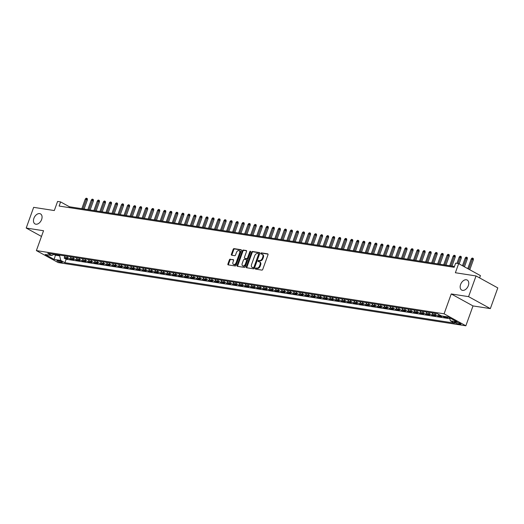 <?xml version="1.0" encoding="UTF-8"?>
<svg xmlns="http://www.w3.org/2000/svg" width="524" height="524" viewBox="0 0 524 524"><rect width="100%" height="100%" fill="white"/><g stroke="black" fill="none" stroke-linecap="round" stroke-linejoin="round"><path stroke-width="0.79" d="M255.365 268.498A0.616 0.406 -61.2 0 0 255.574 269.126L261.862 270.102A0.878 0.576 -61.2 0 0 262.747 269.382L268.013 254.756A0.878 0.576 -61.2 0 0 267.712 253.852L261.424 252.876A0.616 0.406 -61.2 0 0 261.011 254.016L261.83 254.14A2.81 1.854 -61.2 0 1 262.242 254.284A2.81 1.854 -61.2 0 1 262.786 257.035L262.347 258.253A2.81 1.854 -61.2 0 1 259.518 260.559L258.699 260.435A0.616 0.406 -61.2 0 0 258.293 261.574L259.105 261.699A2.81 1.854 -61.2 0 1 259.524 261.836A2.81 1.854 -61.2 0 1 260.068 264.594L259.629 265.812A2.81 1.854 -61.2 0 1 256.793 268.118L255.981 267.993A0.616 0.406 -61.2 0 0 255.365 268.498M259.524 261.836L260.114 262.164A2.81 1.854 -61.2 0 1 260.651 264.915L260.212 266.133A2.81 1.854 -61.2 0 1 257.382 268.439L256.57 268.314A0.616 0.406 -61.2 0 0 255.915 269.185M268.039 254.133L262.013 253.203A0.616 0.406 -61.2 0 0 261.352 254.068M262.242 254.284L262.832 254.605A2.81 1.854 -61.2 0 1 263.376 257.363L262.937 258.581A2.81 1.854 -61.2 0 1 260.107 260.887L259.288 260.756A0.616 0.406 -61.2 0 0 258.633 261.627M41.625 219.51A5.718 3.773 -61.2 0 0 40.525 213.897A5.718 3.773 -61.2 0 0 33.903 218.312A5.718 3.773 -61.2 0 0 35.01 223.918A5.718 3.773 -61.2 0 0 41.625 219.51M468.325 285.678A5.718 3.773 -61.2 0 0 467.225 280.065A5.718 3.773 -61.2 0 0 460.603 284.48A5.718 3.773 -61.2 0 0 461.709 290.086A5.718 3.773 -61.2 0 0 468.325 285.678M61.511 262.504A2.862 0.504 -160.2 0 0 62.317 262.439A2.862 0.504 -160.2 0 0 60.751 261.378A2.862 0.504 -160.2 0 0 57.745 260.435A2.862 0.504 -160.2 0 0 56.933 260.5A2.862 0.504 -160.2 0 0 58.505 261.561A2.862 0.504 -160.2 0 0 61.511 262.504M230.272 259.157A0.878 0.576 -61.2 0 0 229.388 259.878L227.907 263.985A0.878 0.576 -61.2 0 0 228.209 264.889L235.191 265.969A0.878 0.576 -61.2 0 0 236.075 265.249L241.341 250.623A0.878 0.576 -61.2 0 0 241.047 249.719L234.058 248.631A0.878 0.576 -61.2 0 0 233.173 249.358L231.392 254.31A0.878 0.576 -61.2 0 0 231.687 255.214L234.68 255.679A0.878 0.576 -61.2 0 0 235.564 254.959L236.448 252.502A2.345 1.546 -61.2 0 1 239.16 250.688A2.345 1.546 -61.2 0 1 239.612 252.994L236.147 262.622A2.345 1.546 -61.2 0 1 233.435 264.43A2.345 1.546 -61.2 0 1 232.983 262.131L233.56 260.526A0.878 0.576 -61.2 0 0 233.259 259.622L230.855 259.478A0.878 0.576 -61.2 0 0 229.971 260.199L228.497 264.306A0.878 0.576 -61.2 0 0 228.471 264.928M468.58 296.643L451.243 293.951L473.008 305.924L490.346 308.61L468.58 296.643L476.034 275.945L455.376 272.742L458.651 263.637L455.638 263.166L454.151 267.306L59.114 206.05L60.601 201.91L57.588 201.439L54.306 210.55L33.654 207.347L26.2 228.038L41.481 236.442M451.243 293.951L444.09 313.817L36.385 250.596L43.538 230.73L26.2 228.038M246.319 266.834A0.878 0.576 -61.2 0 0 246.621 267.744L253.603 268.825A0.878 0.576 -61.2 0 0 254.487 268.105L259.753 253.478A0.878 0.576 -61.2 0 0 259.452 252.575L252.47 251.487A0.878 0.576 -61.2 0 0 251.586 252.208L246.319 266.834L246.909 267.161A0.878 0.576 -61.2 0 0 246.883 267.784M244.4 267.397L237.411 266.316A0.878 0.576 -61.2 0 1 237.11 265.406L242.376 250.78A0.878 0.576 -61.2 0 1 243.26 250.059L246.254 250.524A0.878 0.576 -61.2 0 1 246.555 251.428L244.42 257.363A0.878 0.576 -61.2 0 0 244.715 258.267L246.699 258.574A0.878 0.576 -61.2 0 0 247.583 257.854L249.81 251.677A0.616 0.406 -61.2 0 1 250.636 251.808L245.284 266.677A0.878 0.576 -61.2 0 1 244.4 267.397M476.034 275.945L497.8 287.912L490.346 308.61M64.74 256.616L64.19 258.149L67.806 258.705L65.657 257.526L68.074 257.9A3.576 2.613 -81.2 0 1 66.817 256.223M70.773 257.546L70.216 259.085L73.838 259.642L71.69 258.463L74.1 258.836A3.576 2.613 -81.2 0 1 72.843 257.16M76.805 258.483L76.249 260.015L79.871 260.579L77.722 259.4L80.133 259.773A3.576 2.613 -81.2 0 1 78.875 258.09M82.831 259.419L82.281 260.952L85.897 261.515L83.755 260.336L86.165 260.71A3.576 2.613 -81.2 0 1 84.908 259.026M88.864 260.356L88.314 261.889L91.929 262.452L89.781 261.266L92.198 261.64A3.576 2.613 -81.2 0 1 90.94 259.963M94.896 261.286L94.346 262.825L97.962 263.382L95.813 262.203L98.224 262.576A3.576 2.613 -81.2 0 1 96.973 260.9M100.929 262.223L100.372 263.762L103.994 264.319L101.846 263.14L104.256 263.513A3.576 2.613 -81.2 0 1 102.999 261.836M106.955 263.159L106.405 264.692L110.027 265.255L107.879 264.076L110.289 264.45A3.576 2.613 -81.2 0 1 109.031 262.766M112.988 264.096L112.437 265.629L116.053 266.192L113.911 265.006L116.321 265.386A3.576 2.613 -81.2 0 1 115.064 263.703M119.02 265.033L118.47 266.565L122.085 267.129L119.937 265.943L122.354 266.316A3.576 2.613 -81.2 0 1 121.096 264.64M125.053 265.963L124.496 267.502L128.118 268.059L125.97 266.88L128.38 267.253A3.576 2.613 -81.2 0 1 127.122 265.576M131.085 266.899L130.528 268.432L134.151 268.995L132.002 267.816L134.413 268.19A3.576 2.613 -81.2 0 1 133.155 266.506M137.111 267.836L136.561 269.369L140.177 269.932L138.035 268.753L140.445 269.126A3.576 2.613 -81.2 0 1 139.188 267.443M143.144 268.773L142.594 270.305L146.209 270.869L144.061 269.683L146.478 270.063A3.576 2.613 -81.2 0 1 145.22 268.38M149.176 269.709L148.626 271.242L152.242 271.799L150.093 270.62L152.504 270.993A3.576 2.613 -81.2 0 1 151.253 269.316M155.209 270.639L154.652 272.179L158.274 272.735L156.126 271.556L158.536 271.93A3.576 2.613 -81.2 0 1 157.279 270.253M161.235 271.576L160.685 273.109L164.307 273.672L162.158 272.493L164.569 272.866A3.576 2.613 -81.2 0 1 163.311 271.183M167.267 272.513L166.717 274.045L170.333 274.609L168.191 273.43L170.601 273.803A3.576 2.613 -81.2 0 1 169.344 272.12M173.3 273.449L172.75 274.982L176.365 275.545L174.217 274.36L176.634 274.733A3.576 2.613 -81.2 0 1 175.376 273.056M179.332 274.38L178.776 275.919L182.398 276.476L180.249 275.297L182.66 275.67A3.576 2.613 -81.2 0 1 181.402 273.993M185.365 275.316L184.808 276.855L188.43 277.412L186.282 276.233L188.692 276.607A3.576 2.613 -81.2 0 1 187.435 274.93M191.391 276.253L190.841 277.786L194.456 278.349L192.315 277.17L194.725 277.543A3.576 2.613 -81.2 0 1 193.467 275.86M197.424 277.189L196.873 278.722L200.489 279.285L198.341 278.1L200.758 278.48A3.576 2.613 -81.2 0 1 199.5 276.796M203.456 278.126L202.906 279.659L206.522 280.222L204.373 279.037L206.784 279.41A3.576 2.613 -81.2 0 1 205.532 277.733M209.489 279.056L208.932 280.595L212.554 281.152L210.406 279.973L212.816 280.347A3.576 2.613 -81.2 0 1 211.558 278.67M215.515 279.993L214.964 281.526L218.587 282.089L216.438 280.91L218.849 281.283A3.576 2.613 -81.2 0 1 217.591 279.6M221.547 280.93L220.997 282.462L224.613 283.026L222.464 281.846L224.881 282.22A3.576 2.613 -81.2 0 1 223.624 280.537M227.58 281.866L227.03 283.399L230.645 283.962L228.497 282.777L230.914 283.156A3.576 2.613 -81.2 0 1 229.656 281.473M233.612 282.803L233.056 284.336L236.678 284.892L234.529 283.713L236.94 284.087A3.576 2.613 -81.2 0 1 235.682 282.41M239.645 283.733L239.088 285.272L242.71 285.829L240.562 284.65L242.972 285.023A3.576 2.613 -81.2 0 1 241.715 283.346M245.671 284.67L245.121 286.202L248.736 286.766L246.594 285.587L249.005 285.96A3.576 2.613 -81.2 0 1 247.747 284.277M251.703 285.606L251.153 287.139L254.769 287.702L252.62 286.523L255.037 286.897A3.576 2.613 -81.2 0 1 253.78 285.213M257.736 286.543L257.186 288.076L260.801 288.639L258.653 287.453L261.063 287.827A3.576 2.613 -81.2 0 1 259.806 286.15M263.769 287.473L263.212 289.012L266.834 289.569L264.686 288.39L267.096 288.763A3.576 2.613 -81.2 0 1 265.838 287.087M269.794 288.41L269.244 289.949L272.866 290.506L270.718 289.327L273.128 289.7A3.576 2.613 -81.2 0 1 271.871 288.023M275.827 289.346L275.277 290.879L278.892 291.442L276.744 290.263L279.161 290.637A3.576 2.613 -81.2 0 1 277.903 288.953M281.86 290.283L281.309 291.816L284.925 292.379L282.777 291.193L285.194 291.573A3.576 2.613 -81.2 0 1 283.936 289.89M287.892 291.22L287.335 292.752L290.958 293.316L288.809 292.13L291.22 292.503A3.576 2.613 -81.2 0 1 289.962 290.827M293.925 292.15L293.368 293.689L296.99 294.246L294.842 293.067L297.252 293.44A3.576 2.613 -81.2 0 1 295.995 291.763M299.951 293.086L299.401 294.619L303.016 295.182L300.874 294.003L303.285 294.377A3.576 2.613 -81.2 0 1 302.027 292.693M305.983 294.023L305.433 295.556L309.049 296.119L306.9 294.94L309.317 295.313A3.576 2.613 -81.2 0 1 308.06 293.63M312.016 294.96L311.466 296.492L315.081 297.056L312.933 295.87L315.343 296.25A3.576 2.613 -81.2 0 1 314.086 294.567M318.048 295.896L317.492 297.429L321.114 297.986L318.965 296.807L321.376 297.18A3.576 2.613 -81.2 0 1 320.118 295.503M324.074 296.826L323.524 298.366L327.146 298.922L324.998 297.743L327.408 298.117A3.576 2.613 -81.2 0 1 326.151 296.44M330.107 297.763L329.557 299.296L333.172 299.859L331.024 298.68L333.441 299.053A3.576 2.613 -81.2 0 1 332.183 297.37M336.139 298.7L335.589 300.232L339.205 300.796L337.056 299.617L339.473 299.99A3.576 2.613 -81.2 0 1 338.216 298.307M342.172 299.636L341.615 301.169L345.237 301.732L343.089 300.547L345.499 300.92A3.576 2.613 -81.2 0 1 344.242 299.243M348.205 300.566L347.648 302.106L351.27 302.662L349.122 301.483L351.532 301.857A3.576 2.613 -81.2 0 1 350.274 300.18M354.231 301.503L353.68 303.042L357.296 303.599L355.154 302.42L357.565 302.793A3.576 2.613 -81.2 0 1 356.307 301.117M360.263 302.44L359.713 303.972L363.329 304.536L361.18 303.357L363.597 303.73A3.576 2.613 -81.2 0 1 362.339 302.047M366.296 303.376L365.745 304.909L369.361 305.472L367.213 304.287L369.623 304.667A3.576 2.613 -81.2 0 1 368.365 302.983M372.328 304.313L371.771 305.846L375.394 306.409L373.245 305.223L375.656 305.597A3.576 2.613 -81.2 0 1 374.398 303.92M378.354 305.243L377.804 306.782L381.426 307.339L379.278 306.16L381.688 306.533A3.576 2.613 -81.2 0 1 380.431 304.857M384.387 306.18L383.837 307.712L387.452 308.276L385.304 307.097L387.721 307.47A3.576 2.613 -81.2 0 1 386.463 305.787M390.419 307.116L389.869 308.649L393.485 309.212L391.336 308.033L393.753 308.407A3.576 2.613 -81.2 0 1 392.496 306.723M396.452 308.053L395.895 309.586L399.517 310.149L397.369 308.964L399.779 309.343A3.576 2.613 -81.2 0 1 398.522 307.66M402.484 308.99L401.928 310.522L405.55 311.079L403.401 309.9L405.812 310.274A3.576 2.613 -81.2 0 1 404.554 308.597M408.51 309.92L407.96 311.459L411.576 312.016L409.434 310.837L411.844 311.21A3.576 2.613 -81.2 0 1 410.587 309.533M414.543 310.856L413.993 312.389L417.608 312.952L415.46 311.773L417.877 312.147A3.576 2.613 -81.2 0 1 416.619 310.463M420.576 311.793L420.025 313.326L423.641 313.889L421.493 312.71L423.903 313.083A3.576 2.613 -81.2 0 1 422.645 311.4M426.608 312.73L426.051 314.262L429.673 314.826L427.525 313.64L429.935 314.014A3.576 2.613 -81.2 0 1 428.678 312.337M432.634 313.66L432.084 315.199L435.706 315.756L433.558 314.577L435.968 314.95A3.576 2.613 -81.2 0 1 434.71 313.273M438.667 314.597L438.116 316.136L441.732 316.692L439.584 315.514L441.097 315.749M444.385 316.398L444.149 317.066L447.765 317.629L445.976 316.647M456.515 322.299L455.192 322.09A2.771 0.485 -160.2 0 0 454.406 322.155A2.771 0.485 -160.2 0 0 455.926 323.184A2.771 0.485 -160.2 0 0 458.841 324.094L460.164 324.304A2.771 0.485 -160.2 0 0 460.95 324.238A2.771 0.485 -160.2 0 0 459.43 323.21A2.771 0.485 -160.2 0 0 456.515 322.299M444.09 313.817L465.856 325.79L58.157 262.57L36.385 250.596M64.19 258.149L66.162 259.229L64.904 262.707L454.518 323.125L450.398 320.858L449.631 317.819M64.904 262.707L60.791 260.441L54.155 259.413L45.215 254.5L51.843 255.529L47.73 253.262L437.337 313.68L441.457 315.946L448.086 316.974L457.033 321.887L450.398 320.858M444.149 317.066L442.354 316.083M438.116 316.136L435.968 314.95M432.084 315.199L429.935 314.014M426.051 314.262L423.903 313.083M420.025 313.326L417.877 312.147M413.993 312.389L411.844 311.21M407.96 311.459L405.812 310.274M401.928 310.522L399.779 309.343M395.895 309.586L393.753 308.407M389.869 308.649L387.721 307.47M383.837 307.712L381.688 306.533M377.804 306.782L375.656 305.597M371.771 305.846L369.623 304.667M365.745 304.909L363.597 303.73M359.713 303.972L357.565 302.793M353.68 303.042L351.532 301.857M347.648 302.106L345.499 300.92M341.615 301.169L339.473 299.99M335.589 300.232L333.441 299.053M329.557 299.296L327.408 298.117M323.524 298.366L321.376 297.18M317.492 297.429L315.343 296.25M311.466 296.492L309.317 295.313M305.433 295.556L303.285 294.377M299.401 294.619L297.252 293.44M293.368 293.689L291.22 292.503M287.335 292.752L285.194 291.573M281.309 291.816L279.161 290.637M275.277 290.879L273.128 289.7M269.244 289.949L267.096 288.763M263.212 289.012L261.063 287.827M257.186 288.076L255.037 286.897M251.153 287.139L249.005 285.96M245.121 286.202L242.972 285.023M239.088 285.272L236.94 284.087M233.056 284.336L230.914 283.156M227.03 283.399L224.881 282.22M220.997 282.462L218.849 281.283M214.964 281.526L212.816 280.347M208.932 280.595L206.784 279.41M202.906 279.659L200.758 278.48M196.873 278.722L194.725 277.543M190.841 277.786L188.692 276.607M184.808 276.855L182.66 275.67M178.776 275.919L176.634 274.733M172.75 274.982L170.601 273.803M166.717 274.045L164.569 272.866M160.685 273.109L158.536 271.93M154.652 272.179L152.504 270.993M148.626 271.242L146.478 270.063M142.594 270.305L140.445 269.126M136.561 269.369L134.413 268.19M130.528 268.432L128.38 267.253M124.496 267.502L122.354 266.316M118.47 266.565L116.321 265.386M112.437 265.629L110.289 264.45M106.405 264.692L104.256 263.513M100.372 263.762L98.224 262.576M94.346 262.825L92.198 261.64M88.314 261.889L86.165 260.71M82.281 260.952L80.133 259.773M76.249 260.015L74.1 258.836M70.216 259.085L68.074 257.9M66.162 259.229L449.861 318.73M55.655 254.494L55.406 255.181L59.625 255.836L59.874 255.149M479.591 277.903L480.423 275.604L458.651 263.637M473.008 305.924L465.856 325.79M454.452 266.467L69.423 206.764L60.601 201.91M53.9 254.356L55.406 255.181L54.155 259.413M69.122 207.602L69.423 206.764M438.523 314.334A3.576 2.613 98.8 0 0 439.584 315.514M432.3 312.9A3.576 2.613 98.8 0 0 433.558 314.577M426.267 311.963A3.576 2.613 98.8 0 0 427.525 313.64M420.235 311.027A3.576 2.613 98.8 0 0 421.493 312.71M414.202 310.09A3.576 2.613 98.8 0 0 415.46 311.773M408.176 309.153A3.576 2.613 98.8 0 0 409.434 310.837M402.144 308.223A3.576 2.613 98.8 0 0 403.401 309.9M396.111 307.287A3.576 2.613 98.8 0 0 397.369 308.964M390.079 306.35A3.576 2.613 98.8 0 0 391.336 308.033M384.053 305.413A3.576 2.613 98.8 0 0 385.304 307.097M378.02 304.483A3.576 2.613 98.8 0 0 379.278 306.16M371.988 303.547A3.576 2.613 98.8 0 0 373.245 305.223M365.955 302.61A3.576 2.613 98.8 0 0 367.213 304.287M359.923 301.673A3.576 2.613 98.8 0 0 361.18 303.357M353.897 300.737A3.576 2.613 98.8 0 0 355.154 302.42M347.864 299.807A3.576 2.613 98.8 0 0 349.122 301.483M341.831 298.87A3.576 2.613 98.8 0 0 343.089 300.547M335.799 297.933A3.576 2.613 98.8 0 0 337.056 299.617M329.773 296.997A3.576 2.613 98.8 0 0 331.024 298.68M323.74 296.06A3.576 2.613 98.8 0 0 324.998 297.743M317.708 295.13A3.576 2.613 98.8 0 0 318.965 296.807M311.675 294.193A3.576 2.613 98.8 0 0 312.933 295.87M305.643 293.257A3.576 2.613 98.8 0 0 306.9 294.94M299.617 292.32A3.576 2.613 98.8 0 0 300.874 294.003M293.584 291.39A3.576 2.613 98.8 0 0 294.842 293.067M287.552 290.453A3.576 2.613 98.8 0 0 288.809 292.13M281.519 289.517A3.576 2.613 98.8 0 0 282.777 291.193M275.493 288.58A3.576 2.613 98.8 0 0 276.744 290.263M269.46 287.643A3.576 2.613 98.8 0 0 270.718 289.327M263.428 286.713A3.576 2.613 98.8 0 0 264.686 288.39M257.395 285.776A3.576 2.613 98.8 0 0 258.653 287.453M251.363 284.84A3.576 2.613 98.8 0 0 252.62 286.523M245.337 283.903A3.576 2.613 98.8 0 0 246.594 285.587M239.304 282.967A3.576 2.613 98.8 0 0 240.562 284.65M233.272 282.036A3.576 2.613 98.8 0 0 234.529 283.713M227.239 281.1A3.576 2.613 98.8 0 0 228.497 282.777M221.213 280.163A3.576 2.613 98.8 0 0 222.464 281.846M215.181 279.227A3.576 2.613 98.8 0 0 216.438 280.91M209.148 278.296A3.576 2.613 98.8 0 0 210.406 279.973M203.116 277.36A3.576 2.613 98.8 0 0 204.373 279.037M197.083 276.423A3.576 2.613 98.8 0 0 198.341 278.1M191.057 275.486A3.576 2.613 98.8 0 0 192.315 277.17M185.024 274.55A3.576 2.613 98.8 0 0 186.282 276.233M178.992 273.62A3.576 2.613 98.8 0 0 180.249 275.297M172.959 272.683A3.576 2.613 98.8 0 0 174.217 274.36M166.933 271.746A3.576 2.613 98.8 0 0 168.191 273.43M160.901 270.81A3.576 2.613 98.8 0 0 162.158 272.493M154.868 269.873A3.576 2.613 98.8 0 0 156.126 271.556M148.836 268.943A3.576 2.613 98.8 0 0 150.093 270.62M142.803 268.006A3.576 2.613 98.8 0 0 144.061 269.683M136.777 267.07A3.576 2.613 98.8 0 0 138.035 268.753M130.745 266.133A3.576 2.613 98.8 0 0 132.002 267.816M124.712 265.203A3.576 2.613 98.8 0 0 125.97 266.88M118.679 264.266A3.576 2.613 98.8 0 0 119.937 265.943M112.653 263.33A3.576 2.613 98.8 0 0 113.911 265.006M106.621 262.393A3.576 2.613 98.8 0 0 107.879 264.076M100.588 261.456A3.576 2.613 98.8 0 0 101.846 263.14M94.556 260.526A3.576 2.613 98.8 0 0 95.813 262.203M88.523 259.59A3.576 2.613 98.8 0 0 89.781 261.266M82.497 258.653A3.576 2.613 98.8 0 0 83.755 260.336M76.465 257.716A3.576 2.613 98.8 0 0 77.722 259.4M70.432 256.78A3.576 2.613 98.8 0 0 71.69 258.463M51.843 255.529L54.09 254.251M64.4 255.85A3.576 2.613 98.8 0 0 65.657 257.526M59.625 255.836L60.791 260.441M259.78 252.856L253.059 251.815A0.878 0.576 -61.2 0 0 252.175 252.535L246.909 267.161M253.361 267.587A0.616 0.406 -61.2 0 0 253.983 267.083L258.601 254.245A0.616 0.406 -61.2 0 0 258.391 253.609L257.533 253.478A2.81 1.854 -61.2 0 0 254.703 255.784L251.546 264.561A2.81 1.854 -61.2 0 0 252.09 267.312A2.81 1.854 -61.2 0 0 252.502 267.45L253.95 267.908A0.616 0.406 -61.2 0 0 254.572 267.404L253.983 267.083M258.561 253.701L258.98 253.93A0.616 0.406 -61.2 0 1 259.19 254.566L254.572 267.404M252.09 267.312L252.673 267.633A2.81 1.854 -61.2 0 0 253.092 267.777L252.502 267.45M253.95 267.908L253.092 267.777M246.581 250.806L243.85 250.387A0.878 0.576 -61.2 0 0 242.966 251.107L237.7 265.733A0.878 0.576 -61.2 0 0 237.673 266.356M245.068 258.456A0.878 0.576 -61.2 0 0 245.304 258.587L247.289 258.895A0.878 0.576 -61.2 0 0 248.173 258.175L250.393 251.998L249.81 251.677M250.682 251.605A0.616 0.406 -61.2 0 0 250.393 251.998M242.199 263.52A2.345 1.546 -61.2 0 0 242.651 265.819A2.345 1.546 -61.2 0 0 245.37 264.011L246.588 260.618A0.878 0.576 -61.2 0 0 246.287 259.714L244.308 259.406A0.878 0.576 -61.2 0 0 243.424 260.127L242.199 263.52M242.651 265.819L243.241 266.14A2.345 1.546 -61.2 0 0 245.959 264.332L245.37 264.011M246.876 260.035A0.878 0.576 -61.2 0 1 247.177 260.939L245.959 264.332M233.586 259.904L230.855 259.478M233.435 264.43L234.025 264.758A2.345 1.546 -61.2 0 0 236.737 262.943L236.147 262.622M239.16 250.688L239.75 251.016A2.345 1.546 -61.2 0 1 240.202 253.315L236.737 262.943M241.368 250L234.647 248.959A0.878 0.576 -61.2 0 0 233.763 249.679L231.975 254.638A0.878 0.576 -61.2 0 0 231.949 255.26M471.253 258.974L472.117 258.063L472.72 258.162L473.303 258.483L473.395 259.727L471.253 258.974L467.768 268.648M472.72 258.162L468.725 269.172M473.395 259.727L469.786 269.755M465.22 258.044L466.085 257.133L466.688 257.225L467.277 257.546L467.362 258.791L465.22 258.044L462.456 265.727M466.688 257.225L463.413 266.251M467.362 258.791L464.467 266.834M459.188 257.107L460.052 256.197L460.655 256.288L461.244 256.616L461.336 257.854L459.188 257.107L456.935 263.369M460.655 256.288L458.022 263.539M461.336 257.854L459.155 263.913M453.155 256.171L454.02 255.26L454.622 255.352L455.212 255.679L455.304 256.924L453.155 256.171L449.716 265.733M454.622 255.352L450.797 265.904M455.304 256.924L452.002 266.087M447.129 255.234L447.987 254.323L448.596 254.422L449.179 254.743L449.271 255.987L447.129 255.234L443.684 264.797M448.596 254.422L444.771 264.967M449.271 255.987L445.97 265.151M441.097 254.297L441.961 253.393L442.564 253.485L443.153 253.806L443.239 255.05L441.097 254.297L437.651 263.86M442.564 253.485L438.739 264.031M443.239 255.05L439.937 264.22M435.064 253.367L435.929 252.457L436.531 252.548L437.121 252.869L437.206 254.114L435.064 253.367L431.619 262.93M436.531 252.548L432.706 263.094M437.206 254.114L433.911 263.284M429.032 252.43L429.896 251.52L430.499 251.612L431.088 251.939L431.18 253.177L429.032 252.43L425.593 261.993M430.499 251.612L426.674 262.164M431.18 253.177L427.879 262.347M422.999 251.494L423.864 250.583L424.466 250.675L425.056 251.003L425.147 252.247L422.999 251.494L419.56 261.057M424.466 250.675L420.648 261.227M425.147 252.247L421.846 261.411M416.973 250.557L417.838 249.647L418.44 249.745L419.023 250.066L419.115 251.31L416.973 250.557L413.528 260.12M418.44 249.745L414.615 260.29M419.115 251.31L415.814 260.474M410.94 249.621L411.805 248.717L412.408 248.808L412.997 249.129L413.082 250.374L410.94 249.621L407.495 259.183M412.408 248.808L408.582 259.354M413.082 250.374L409.781 259.544M404.908 248.69L405.773 247.78L406.375 247.872L406.965 248.193L407.056 249.437L404.908 248.69L401.463 258.253M406.375 247.872L402.55 258.417M407.056 249.437L403.755 258.607M398.875 247.754L399.74 246.843L400.343 246.935L400.932 247.263L401.024 248.5L398.875 247.754L395.437 257.317M400.343 246.935L396.517 257.487M401.024 248.5L397.723 257.67M392.849 246.817L393.707 245.907L394.317 246.005L394.899 246.326L394.991 247.57L392.849 246.817L389.404 256.38M394.317 246.005L390.491 256.55M394.991 247.57L391.69 256.734M386.817 245.88L387.681 244.97L388.284 245.068L388.874 245.389L388.959 246.634L386.817 245.88L383.371 255.443M388.284 245.068L384.459 255.614M388.959 246.634L385.657 255.797M380.784 244.95L381.649 244.04L382.251 244.132L382.841 244.453L382.926 245.697L380.784 244.95L377.339 254.513M382.251 244.132L378.426 254.677M382.926 245.697L379.631 254.867M374.752 244.014L375.616 243.103L376.219 243.195L376.808 243.522L376.9 244.76L374.752 244.014L371.313 253.577M376.219 243.195L372.394 253.74M376.9 244.76L373.599 253.93M368.719 243.077L369.584 242.167L370.186 242.258L370.776 242.586L370.868 243.83L368.719 243.077L365.28 252.64M370.186 242.258L366.368 252.81M370.868 243.83L367.566 252.994M362.693 242.14L363.558 241.23L364.16 241.328L364.75 241.649L364.835 242.894L362.693 242.14L359.248 251.703M364.16 241.328L360.335 251.874M364.835 242.894L361.534 252.057M356.661 241.204L357.525 240.3L358.128 240.392L358.717 240.713L358.802 241.957L356.661 241.204L353.215 250.767M358.128 240.392L354.303 250.937M358.802 241.957L355.501 251.127M350.628 240.274L351.493 239.363L352.095 239.455L352.685 239.776L352.776 241.02L350.628 240.274L347.183 249.837M352.095 239.455L348.27 250M352.776 241.02L349.475 250.19M344.596 239.337L345.46 238.427L346.063 238.518L346.652 238.846L346.744 240.084L344.596 239.337L341.157 248.9M346.063 238.518L342.238 249.07M346.744 240.084L343.443 249.254M338.57 238.4L339.428 237.49L340.037 237.582L340.62 237.909L340.711 239.154L338.57 238.4L335.124 247.963M340.037 237.582L336.212 248.134M340.711 239.154L337.41 248.317M332.537 237.464L333.402 236.553L334.004 236.652L334.594 236.972L334.679 238.217L332.537 237.464L329.092 247.027M334.004 236.652L330.179 247.197M334.679 238.217L331.378 247.38M326.504 236.527L327.369 235.623L327.972 235.715L328.561 236.036L328.646 237.28L326.504 236.527L323.059 246.09M327.972 235.715L324.146 246.26M328.646 237.28L325.352 246.45M320.472 235.597L321.336 234.687L321.939 234.778L322.529 235.099L322.62 236.344L320.472 235.597L317.033 245.16M321.939 234.778L318.114 245.324M322.62 236.344L319.319 245.514M314.439 234.66L315.304 233.75L315.906 233.842L316.496 234.169L316.588 235.407L314.439 234.66L311.001 244.223M315.906 233.842L312.088 244.394M316.588 235.407L313.287 244.577M308.413 233.724L309.278 232.813L309.881 232.911L310.47 233.232L310.555 234.477L308.413 233.724L304.968 243.287M309.881 232.911L306.055 243.457M310.555 234.477L307.254 243.64M302.381 232.787L303.245 231.877L303.848 231.975L304.437 232.296L304.523 233.54L302.381 232.787L298.935 242.35M303.848 231.975L300.023 242.52M304.523 233.54L301.221 242.704M296.348 231.857L297.213 230.946L297.815 231.038L298.405 231.359L298.497 232.604L296.348 231.857L292.909 241.42M297.815 231.038L293.99 241.584M298.497 232.604L295.195 241.774M290.316 230.92L291.18 230.01L291.783 230.102L292.372 230.429L292.464 231.667L290.316 230.92L286.877 240.483M291.783 230.102L287.958 240.647M292.464 231.667L289.163 240.837M284.29 229.984L285.148 229.073L285.757 229.165L286.34 229.492L286.432 230.737L284.29 229.984L280.844 239.547M285.757 229.165L281.932 239.717M286.432 230.737L283.13 239.9M278.257 229.047L279.122 228.137L279.724 228.235L280.314 228.556L280.399 229.8L278.257 229.047L274.812 238.61M279.724 228.235L275.899 238.78M280.399 229.8L277.098 238.964M272.225 228.11L273.089 227.206L273.692 227.298L274.281 227.619L274.366 228.864L272.225 228.11L268.779 237.673M273.692 227.298L269.867 237.844M274.366 228.864L271.072 238.034M266.192 227.18L267.057 226.27L267.659 226.361L268.249 226.682L268.34 227.927L266.192 227.18L262.753 236.743M267.659 226.361L263.834 236.907M268.34 227.927L265.039 237.097M260.159 226.244L261.024 225.333L261.627 225.425L262.216 225.752L262.308 226.99L260.159 226.244L256.721 235.807M261.627 225.425L257.808 235.977M262.308 226.99L259.007 236.16M254.133 225.307L254.998 224.396L255.601 224.488L256.19 224.816L256.275 226.06L254.133 225.307L250.688 234.87M255.601 224.488L251.775 235.04M256.275 226.06L252.974 235.224M248.101 224.37L248.966 223.46L249.568 223.558L250.158 223.879L250.243 225.124L248.101 224.37L244.656 233.933M249.568 223.558L245.743 234.104M250.243 225.124L246.942 234.287M242.068 223.434L242.933 222.53L243.536 222.621L244.125 222.942L244.217 224.187L242.068 223.434L238.63 232.997M243.536 222.621L239.71 233.167M244.217 224.187L240.916 233.357M236.036 222.504L236.9 221.593L237.503 221.685L238.093 222.006L238.184 223.25L236.036 222.504L232.597 232.067M237.503 221.685L233.678 232.23M238.184 223.25L234.883 232.42M230.01 221.567L230.874 220.656L231.477 220.748L232.06 221.076L232.152 222.314L230.01 221.567L226.564 231.13M231.477 220.748L227.652 231.3M232.152 222.314L228.85 231.484M223.977 220.63L224.842 219.72L225.444 219.818L226.034 220.139L226.119 221.383L223.977 220.63L220.532 230.193M225.444 219.818L221.619 230.363M226.119 221.383L222.818 230.547M217.945 219.694L218.809 218.783L219.412 218.881L220.001 219.202L220.087 220.447L217.945 219.694L214.499 229.257M219.412 218.881L215.587 229.427M220.087 220.447L216.792 229.61M211.912 218.763L212.777 217.853L213.379 217.945L213.969 218.266L214.061 219.51L211.912 218.763L208.473 228.326M213.379 217.945L209.554 228.49M214.061 219.51L210.759 228.68M205.88 217.827L206.744 216.916L207.347 217.008L207.936 217.336L208.028 218.573L205.88 217.827L202.441 227.39M207.347 217.008L203.528 227.554M208.028 218.573L204.727 227.744M199.854 216.89L200.718 215.98L201.321 216.071L201.91 216.399L201.995 217.643L199.854 216.89L196.408 226.453M201.321 216.071L197.496 226.623M201.995 217.643L198.694 226.807M193.821 215.953L194.686 215.043L195.288 215.141L195.878 215.462L195.963 216.707L193.821 215.953L190.376 225.517M195.288 215.141L191.463 225.687M195.963 216.707L192.662 225.87M187.788 215.017L188.653 214.113L189.256 214.205L189.845 214.526L189.937 215.77L187.788 215.017L184.35 224.58M189.256 214.205L185.431 224.75M189.937 215.77L186.636 224.94M181.756 214.087L182.621 213.176L183.223 213.268L183.813 213.589L183.904 214.833L181.756 214.087L178.317 223.65M183.223 213.268L179.398 223.814M183.904 214.833L180.603 224.003M175.73 213.15L176.595 212.24L177.197 212.331L177.78 212.659L177.872 213.897L175.73 213.15L172.285 222.713M177.197 212.331L173.372 222.883M177.872 213.897L174.571 223.067M169.697 212.213L170.562 211.303L171.165 211.395L171.754 211.722L171.839 212.967L169.697 212.213L166.252 221.776M171.165 211.395L167.339 221.947M171.839 212.967L168.538 222.13M163.665 211.277L164.529 210.366L165.132 210.465L165.722 210.786L165.807 212.03L163.665 211.277L160.22 220.84M165.132 210.465L161.307 221.01M165.807 212.03L162.512 221.194M157.632 210.34L158.497 209.436L159.1 209.528L159.689 209.849L159.781 211.093L157.632 210.34L154.194 219.903M159.1 209.528L155.274 220.073M159.781 211.093L156.48 220.263M151.6 209.41L152.464 208.5L153.067 208.591L153.656 208.912L153.748 210.157L151.6 209.41L148.161 218.973M153.067 208.591L149.248 219.137M153.748 210.157L150.447 219.327M145.574 208.473L146.438 207.563L147.041 207.655L147.63 207.982L147.716 209.22L145.574 208.473L142.128 218.036M147.041 207.655L143.216 218.207M147.716 209.22L144.414 218.39M139.541 207.537L140.406 206.626L141.008 206.725L141.598 207.046L141.683 208.29L139.541 207.537L136.096 217.1M141.008 206.725L137.183 217.27M141.683 208.29L138.382 217.453M133.509 206.6L134.373 205.69L134.976 205.788L135.565 206.109L135.657 207.353L133.509 206.6L130.07 216.163M134.976 205.788L131.151 216.333M135.657 207.353L132.356 216.517M127.476 205.67L128.341 204.76L128.943 204.851L129.533 205.172L129.625 206.417L127.476 205.67L124.037 215.233M128.943 204.851L125.118 215.397M129.625 206.417L126.323 215.587M121.45 204.733L122.315 203.823L122.917 203.915L123.5 204.242L123.592 205.48L121.45 204.733L118.005 214.296M122.917 203.915L119.092 214.46M123.592 205.48L120.291 214.65M115.418 203.797L116.282 202.886L116.885 202.978L117.474 203.305L117.559 204.55L115.418 203.797L111.972 213.36M116.885 202.978L113.06 213.53M117.559 204.55L114.258 213.713M109.385 202.86L110.25 201.95L110.852 202.048L111.442 202.369L111.527 203.613L109.385 202.86L105.94 212.423M110.852 202.048L107.027 212.593M111.527 203.613L108.232 212.777M103.352 201.923L104.217 201.019L104.82 201.111L105.409 201.432L105.501 202.677L103.352 201.923L99.914 211.486M104.82 201.111L100.994 211.657M105.501 202.677L102.2 211.847M97.32 200.993L98.185 200.083L98.787 200.175L99.377 200.496L99.468 201.74L97.32 200.993L93.881 210.556M98.787 200.175L94.968 210.72M99.468 201.74L96.167 210.91M91.294 200.057L92.158 199.146L92.761 199.238L93.351 199.565L93.436 200.803L91.294 200.057L87.849 209.62M92.761 199.238L88.936 209.79M93.436 200.803L90.135 209.973M85.261 199.12L86.126 198.21L86.729 198.301L87.318 198.629L87.403 199.873L85.261 199.12L81.816 208.683M86.729 198.301L82.903 208.853M87.403 199.873L84.102 209.037M460.386 323.688L460.164 324.304M459.194 323.112L458.841 324.094M257.382 268.439L256.793 268.118M260.212 266.133L259.629 265.812M260.651 264.915L260.068 264.594M259.288 260.756L258.699 260.435M260.107 260.887L259.518 260.559M262.937 258.581L262.347 258.253M263.376 257.363L262.786 257.035M262.013 253.203L261.424 252.876M256.57 268.314L255.981 267.993M252.175 252.535L251.586 252.208M253.059 251.815L252.47 251.487M259.19 254.566L258.601 254.245M237.7 265.733L237.11 265.406M242.966 251.107L242.376 250.78M243.85 250.387L243.26 250.059M245.304 258.587L244.715 258.267M247.289 258.895L246.699 258.574M248.173 258.175L247.583 257.854M247.177 260.939L246.588 260.618M240.202 253.315L239.612 252.994M231.975 254.638L231.392 254.31M233.763 249.679L233.173 249.358M234.647 248.959L234.058 248.631M228.497 264.306L227.907 263.985M229.971 260.199L229.388 259.878M259.072 253.963L258.483 253.642M245.173 258.548L244.584 258.221M247.007 260.081L246.418 259.753"/></g></svg>
